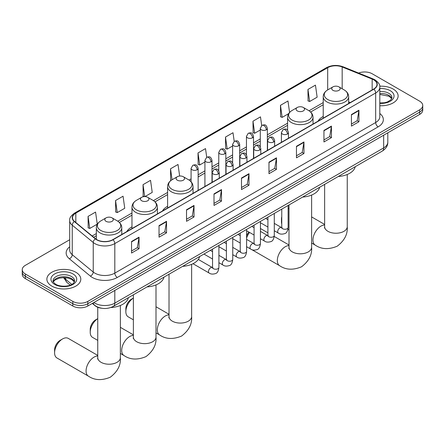 <?xml version="1.0" encoding="UTF-8"?>
<svg xmlns="http://www.w3.org/2000/svg" width="445" height="445" viewBox="0 0 445 445"><rect width="100%" height="100%" fill="white"/><g stroke="black" fill="none" stroke-linecap="round" stroke-linejoin="round"><path stroke-width="0.67" d="M131.97 226.872A18.729 10.814 0 0 0 126.825 231.561M167.604 206.302A18.729 10.814 0 0 0 162.458 210.991M323.22 116.457A18.729 10.814 0 0 0 318.075 121.146M101.838 308.274A10.602 6.119 180 0 1 95.135 305.771L92.293 303.434M69.687 239.738L25.354 265.337A10.602 6.119 0 0 0 22.25 269.664L22.25 274.276A10.602 6.119 0 0 0 25.354 278.609L72.83 306.015A10.602 6.119 0 0 0 87.821 306.015L419.646 114.437A10.602 6.119 0 0 0 422.75 110.11L422.75 107.801A10.602 6.119 0 0 1 419.646 112.129A10.602 6.119 0 0 0 422.75 107.801L422.75 105.493A10.602 6.119 0 0 0 419.646 101.165L372.17 73.759A10.602 6.119 0 0 0 358.614 73.063M22.25 269.664A10.602 6.119 0 0 0 25.354 273.992L72.83 301.399A10.602 6.119 0 0 0 87.821 301.399L87.821 303.707L419.646 112.129L87.821 303.707A10.602 6.119 0 0 1 72.83 303.707A10.602 6.119 0 0 0 87.821 303.707L87.821 306.015M25.354 273.992L25.354 276.3L72.83 303.707L25.354 276.3A10.602 6.119 0 0 1 22.25 271.973A10.602 6.119 0 0 0 25.354 276.3L25.354 278.609M393.157 89.05A16.96 9.79 0 0 0 379.741 86.213A16.96 9.79 0 0 1 393.157 89.05A16.96 9.79 0 0 1 398.125 95.975A16.96 9.79 0 0 0 393.157 89.05M75.828 272.257A16.96 9.79 0 0 0 57.344 270.137A16.96 9.79 0 0 0 46.875 279.182A16.96 9.79 0 0 0 51.843 286.107A16.96 9.79 0 0 0 70.327 288.232A16.96 9.79 0 0 0 80.795 279.182A16.96 9.79 0 0 0 75.828 272.257A16.96 9.79 0 0 0 57.344 270.137A16.96 9.79 0 0 0 46.875 279.182A16.96 9.79 0 0 0 51.843 286.107A16.96 9.79 0 0 0 70.327 288.232A16.96 9.79 0 0 0 80.795 279.182A16.96 9.79 0 0 0 75.828 272.257M373.672 79.816A11.309 6.53 180 0 1 376.982 84.433A11.309 6.53 180 0 1 373.672 89.05L112.808 239.655A11.309 6.53 180 0 1 95.553 238.781L74.56 221.477A11.309 6.53 180 0 1 72.513 217.733A11.309 6.53 180 0 1 75.822 213.116L327.698 67.696A11.309 6.53 180 0 1 342.177 66.967L372.159 79.082A11.309 6.53 180 0 1 373.672 79.816M373.867 79.7A11.592 6.692 0 0 0 372.32 78.949L342.344 66.833A11.592 6.692 0 0 0 327.498 67.579L75.622 212.999A11.592 6.692 0 0 0 74.326 221.571L95.319 238.876A11.592 6.692 0 0 0 113.008 239.772L373.867 89.167A11.592 6.692 0 0 0 373.867 79.7M131.548 241.502L131.548 253.044L139.046 248.716L139.046 237.174L131.548 241.502M131.548 250.997L137.321 247.665L139.012 237.558A2.826 1.63 -120 0 0 139.046 237.174M137.271 247.693L139.046 248.716M159.032 225.632L159.032 237.174L166.53 232.846L166.53 221.304L159.032 225.632M159.032 235.127L164.806 231.795L166.497 221.688A2.826 1.63 -120 0 0 166.53 221.304M164.756 231.823L166.53 232.846M186.522 209.767L186.522 221.304L194.014 216.976L194.014 205.44L186.522 209.767M186.522 219.257L192.29 215.925L193.987 205.824A2.826 1.63 -120 0 0 194.014 205.44M192.24 215.953L194.014 216.976M214.006 193.898L214.006 205.44L221.499 201.112L221.499 189.57L214.006 193.898M214.006 203.393L219.78 200.055L221.471 189.954A2.826 1.63 -120 0 0 221.499 189.57M219.73 200.089L221.499 201.112M351.433 114.554L351.433 126.096L358.926 121.769L358.926 110.227L351.433 114.554M351.433 124.049L357.207 120.712L358.898 110.61A2.826 1.63 -120 0 0 358.926 110.227M357.151 120.745L358.926 121.769M323.943 130.424L323.943 141.966L331.442 137.638L331.442 126.096L323.943 130.424M323.943 139.914L329.717 136.582L331.414 126.48A2.826 1.63 -120 0 0 331.442 126.096M329.667 136.609L331.442 137.638M296.459 146.294L296.459 157.83L303.957 153.503L303.957 141.966L296.459 146.294M296.459 155.783L302.233 152.451L303.924 142.344A2.826 1.63 -120 0 0 303.957 141.966M302.183 152.479L303.957 153.503M268.975 162.158L268.975 173.7L276.473 169.373L276.473 157.83L268.975 162.158M268.975 171.653L274.749 168.321L276.44 158.214A2.826 1.63 -120 0 0 276.473 157.83M274.699 168.349L276.473 169.373M241.49 178.028L241.49 189.57L248.989 185.242L248.989 173.7L241.49 178.028M241.49 187.523L247.264 184.191L248.955 174.084A2.826 1.63 -120 0 0 248.989 173.7M247.214 184.219L248.989 185.242M379.808 105.738A16.96 9.79 0 0 0 398.125 95.975A16.96 9.79 0 0 1 379.808 105.738M87.821 301.399L419.646 109.82A10.602 6.119 0 0 0 422.75 105.493M144.964 196.59L152.229 192.396L150.538 180.336L143.04 184.664L143.162 196.134M115.555 200.534L117.246 212.593L124.745 208.266L123.054 196.206L115.555 200.534L115.678 212.004M88.071 216.404L89.762 228.457L97.26 224.13L95.569 212.076L88.071 216.404L88.193 227.873M234.209 141.399L232.996 132.732L225.498 137.06L225.621 148.53M261.699 125.551L260.481 116.863L252.983 121.19L253.105 132.66M289.573 112.451L287.965 100.993L280.467 105.32L280.589 116.79M307.957 89.451L309.648 101.51L317.14 97.182L315.449 85.123L307.957 89.451L308.074 100.926M179.647 176.042L178.022 164.466L170.53 168.794L170.646 180.269M206.725 157.263L205.507 148.602L198.014 152.93L198.136 164.4M198.014 152.93L199.705 164.984L204.922 161.974M199.705 164.984L198.014 164.355M225.498 137.06L227.189 149.119L232.607 145.988M227.189 149.119L225.498 148.485M252.983 121.19L254.673 133.25L260.292 130.007M254.673 133.25L252.983 132.616M280.467 105.32L282.163 117.38L288.683 113.614M282.163 117.38L280.467 116.746M309.648 101.51L307.957 100.882M171.058 180.42L170.53 180.219M170.53 168.794L172.065 179.763M144.38 196.59L143.04 196.089M143.04 184.664L144.714 196.584M117.246 212.593L115.555 211.959M89.762 228.457L88.071 227.829M281.763 219.151A11.309 6.53 120 0 0 281.468 221.799L281.468 218.912A7.776 4.489 -60 0 1 281.763 216.698M289 208.232A11.309 6.53 120 0 0 288.121 208.855M281.468 221.799A11.309 6.53 120 0 0 281.763 224.108M288.121 208.727L289 208.215L288.121 208.727M323.22 118.175L323.22 96.737A12.721 7.343 0 0 0 326.947 101.927A12.721 7.343 0 0 0 340.809 103.524A12.721 7.343 0 0 0 348.663 96.737C348.569 93.906 347.083 91.637 344.202 89.923L338.94 86.886A4.239 2.448 0 0 0 332.943 86.886A4.239 2.448 0 0 0 332.943 90.346A4.239 2.448 0 0 0 338.94 90.346A4.239 2.448 0 0 0 338.94 86.886L344.202 89.923A11.687 6.747 0 0 1 344.202 99.469A11.687 6.747 0 0 1 327.676 99.469A11.687 6.747 0 0 1 327.676 89.923L327.698 67.696M338.278 176.504A19.435 11.22 0 0 0 355.232 166.714M246.597 235.833A7.776 4.489 -60 0 1 248.883 232.045M249.55 232.429A11.309 6.53 120 0 0 246.597 238.014M297.31 110.916A4.239 2.448 0 0 0 303.306 110.916A4.239 2.448 0 0 0 303.306 107.456L308.574 110.493A11.687 6.747 0 0 1 308.574 120.039A11.687 6.747 0 0 1 292.048 120.039A11.687 6.747 0 0 1 292.042 110.493C289.167 112.207 287.681 114.476 287.587 117.308A12.721 7.343 0 0 0 291.314 122.503A12.721 7.343 0 0 0 305.175 124.094A12.721 7.343 0 0 0 313.03 117.308C312.935 114.476 311.45 112.207 308.574 110.493L303.306 107.456A4.239 2.448 0 0 0 297.31 107.456A4.239 2.448 0 0 0 297.31 110.916M302.645 197.074A19.435 11.22 0 0 0 319.605 187.284M125.852 311.645L125.852 308.758A7.776 4.489 -60 0 1 131.347 299.235L133.383 298.061A11.309 6.53 120 0 0 125.852 311.645A11.309 6.53 120 0 0 128.193 316.818L133.383 319.816M177.321 180.192A4.239 2.448 0 0 0 183.323 180.192A4.239 2.448 0 0 0 183.323 176.732L188.585 179.769A11.687 6.747 0 0 1 188.585 189.309A11.687 6.747 0 0 1 172.059 189.309A11.687 6.747 0 0 1 172.059 179.769C169.183 181.477 167.693 183.752 167.604 186.583A12.721 7.343 0 0 0 171.325 191.773A12.721 7.343 0 0 0 185.192 193.364A12.721 7.343 0 0 0 193.041 186.583C192.952 183.752 191.461 181.477 188.585 179.769L183.323 176.732A4.239 2.448 0 0 0 177.321 176.732A4.239 2.448 0 0 0 177.321 180.192M182.656 266.349A19.435 11.22 0 0 0 199.616 256.559M97.755 318.648A11.309 6.53 120 0 0 90.218 332.215L90.218 329.328A7.776 4.489 -60 0 1 95.72 319.81L97.755 318.631L95.72 319.81M90.218 332.215A11.309 6.53 120 0 0 92.56 337.393L97.755 340.386M141.694 200.762A4.239 2.448 0 0 0 147.69 200.762A4.239 2.448 0 0 0 147.69 197.302L152.952 200.339A11.687 6.747 0 0 1 152.958 200.339A11.687 6.747 0 0 1 152.952 209.884A11.687 6.747 0 0 1 136.426 209.884A11.687 6.747 0 0 1 136.426 200.339C133.55 202.052 132.065 204.322 131.97 207.153A12.721 7.343 0 0 0 135.697 212.343A12.721 7.343 0 0 0 149.559 213.939A12.721 7.343 0 0 0 157.413 207.153C157.319 204.322 155.833 202.052 152.958 200.339L147.69 197.302A4.239 2.448 0 0 0 141.694 197.302A4.239 2.448 0 0 0 141.694 200.762M147.028 286.919A19.435 11.22 0 0 0 163.988 277.129M54.59 352.785L54.59 349.904A7.776 4.489 -60 0 1 60.086 340.38L62.584 338.94A11.309 6.53 120 0 0 54.59 352.785A11.309 6.53 120 0 0 56.932 357.964L88.416 376.142A11.309 6.53 -60 0 1 86.68 367.08A11.309 6.53 -60 0 1 94.067 357.113A11.309 6.53 -60 0 1 97.755 356.028M106.06 221.337A4.239 2.448 0 0 0 112.057 221.337A4.239 2.448 0 0 0 112.057 217.872L117.324 220.915A11.687 6.747 0 0 1 117.324 230.454A11.687 6.747 0 0 1 100.798 230.454A11.687 6.747 0 0 1 100.798 220.915C97.917 222.622 96.432 224.892 96.337 227.723A12.721 7.343 0 0 0 100.064 232.919A12.721 7.343 0 0 0 113.931 234.509A12.721 7.343 0 0 0 121.78 227.723C121.685 224.892 120.2 222.622 117.324 220.915L112.057 217.872A4.239 2.448 0 0 0 106.06 217.872A4.239 2.448 0 0 0 106.06 221.337M110.794 307.528A19.435 11.22 0 0 0 128.355 297.699M97.755 355.416L68.241 338.378A11.309 6.53 120 0 0 62.584 338.94L60.086 340.38M93.867 302.522A14.134 8.16 0 0 0 94.818 303.128A14.134 8.16 0 0 0 114.81 303.128L383.662 147.907A14.134 8.16 0 0 0 387.806 142.139C387.907 145.643 386.038 148.647 382.199 151.144L113.341 306.366A7.07 4.083 60 0 0 114.81 303.128L114.81 290.435M383.662 135.213L383.662 147.907A7.07 4.083 60 0 1 382.199 151.144M93.294 302.856A7.07 4.728 129.5 0 0 94.529 305.153L92.382 303.384M419.646 114.437L419.646 109.82M72.83 306.015L72.83 301.399M64.086 277.613A14.134 8.16 0 0 0 65.654 279.304L65.654 277.697M70.238 285.123L66.95 282.414A7.07 4.728 129.5 0 1 65.654 279.304L71.817 284.383M379.808 113.514A17.667 10.202 180 0 1 378.167 126.847L117.308 277.452A3.532 2.041 60 0 1 114.81 273.124L375.669 122.52A14.134 8.16 0 0 0 379.808 116.746L379.808 87.203A14.134 8.16 180 0 1 375.669 92.972A3.532 2.041 -120 0 0 373.867 89.167M117.308 277.452A17.667 10.202 180 0 1 92.321 277.452A17.667 10.202 180 0 1 90.341 276.089L69.348 258.779A17.667 10.202 180 0 1 69.687 246.808M94.818 273.124A14.134 8.16 0 0 0 114.81 273.124L114.81 243.582A14.134 8.16 180 0 1 93.233 242.492L72.24 225.181A14.134 8.16 180 0 1 69.687 220.498L69.687 250.046A14.134 8.16 0 0 0 72.24 254.724L93.233 272.034A14.134 8.16 0 0 0 94.818 273.124M379.808 87.203C380.28 84.995 378.656 82.531 374.935 79.816L373.077 78.915A3.532 1.658 112 0 0 372.32 78.949M373.077 78.915L343.101 66.794C337.243 64.72 331.686 65.02 326.43 67.696A3.532 2.041 60 0 1 327.498 67.579M75.622 212.999A3.532 2.041 -120 0 0 74.56 213.111C70.889 215.747 69.264 218.211 69.687 220.498M74.326 221.571A3.532 2.364 129.5 0 0 72.24 225.181L72.24 254.724A3.532 2.364 -50.5 0 1 69.348 258.779M343.101 66.794A3.532 1.658 112 0 0 342.344 66.833M95.319 238.876A3.532 2.364 129.5 0 0 93.233 242.492L93.233 272.034A3.532 2.364 -50.5 0 1 90.341 276.089M113.008 239.772A3.532 2.041 60 0 1 114.81 243.582L375.669 92.972L375.669 122.52A3.532 2.041 60 0 0 378.167 126.847M75.822 213.116L75.822 222.522M372.159 79.082L372.159 89.918M342.177 66.967L342.177 88.755M350.276 102.556L348.663 101.899M323.22 102.595L309.041 110.783M287.587 123.17L267.362 134.846M260.292 138.923L253.517 142.839M246.452 146.917L239.677 150.827M232.607 154.91L225.832 158.821M218.768 162.903L211.992 166.814M204.922 170.891L198.147 174.807M191.083 178.884L189.058 180.053M167.604 192.44L153.425 200.628M131.97 213.01L117.791 221.198M96.337 233.586L92.165 235.995M241.49 178.395L248.955 174.084M268.975 162.525L276.44 158.214M296.459 146.655L303.924 142.344M323.943 130.791L331.414 126.48M351.433 114.921L358.898 110.61M214.006 194.265L221.471 189.954M186.522 210.129L193.987 205.824M159.032 225.999L166.497 221.688M131.548 241.869L139.012 237.558M391.756 98.595A10.769 6.219 0 0 0 388.78 95.33A10.769 6.219 0 0 0 379.808 93.556M379.808 102.984L384.458 102.756L387.384 101.983L391.055 99.691L391.934 97.705A10.769 6.219 0 0 0 388.78 93.305A10.769 6.219 0 0 0 379.808 91.537M379.808 103.374A12.888 7.443 0 0 0 392.796 99.179A12.888 7.443 0 0 0 390.282 90.713A12.888 7.443 0 0 0 379.808 88.572M347.245 174.49L347.245 226.705A11.309 6.53 180 0 1 343.935 231.322A11.309 6.53 180 0 1 327.943 231.322A11.309 6.53 180 0 1 324.633 226.705L324.483 228.035M347.245 226.705C347.829 234.142 344.486 240.639 337.204 246.202C328.749 249.728 321.446 249.378 315.294 245.151A11.309 6.53 -60 0 1 313.558 236.089A11.309 6.53 -60 0 1 320.945 226.127A11.309 6.53 -60 0 1 324.633 225.037M311.617 195.06L311.617 247.275A11.309 6.53 180 0 1 308.302 251.892A11.309 6.53 180 0 1 292.315 251.892A11.309 6.53 180 0 1 289 247.275L288.855 248.61M311.617 247.275C312.201 254.712 308.852 261.209 301.571 266.772C293.116 270.299 285.812 269.948 279.66 265.721A11.309 6.53 -60 0 1 277.93 256.659A11.309 6.53 -60 0 1 285.317 246.697A11.309 6.53 -60 0 1 289 245.607M191.628 264.336L191.628 316.545A11.309 6.53 180 0 1 188.318 321.162A11.309 6.53 180 0 1 172.326 321.162A11.309 6.53 180 0 1 169.017 316.545L168.866 317.88M191.628 316.545C192.212 323.988 188.864 330.485 181.588 336.047C173.133 339.568 165.829 339.224 159.677 334.996A11.309 6.53 -60 0 1 157.942 325.935A11.309 6.53 -60 0 1 165.329 315.972A11.309 6.53 -60 0 1 169.017 314.882M156 284.906L156 337.121A11.309 6.53 180 0 1 152.685 341.738A11.309 6.53 180 0 1 136.698 341.738A11.309 6.53 180 0 1 133.383 337.121L133.233 338.45M156 337.121C156.584 344.558 153.236 351.055 145.954 356.617C137.499 360.144 130.196 359.794 124.044 355.566A11.309 6.53 -60 0 1 122.314 346.505A11.309 6.53 -60 0 1 129.701 336.542A11.309 6.53 -60 0 1 133.383 335.452M120.367 305.476L120.367 357.691A11.309 6.53 180 0 1 117.057 362.308A11.309 6.53 180 0 1 101.065 362.308A11.309 6.53 180 0 1 97.755 357.691L97.605 359.026M74.426 281.802A10.769 6.219 0 0 0 71.45 278.537A10.769 6.219 0 0 0 60.637 276.996A10.769 6.219 0 0 0 53.244 281.802M71.45 276.517A10.769 6.219 0 0 0 59.713 275.171A10.769 6.219 0 0 0 53.066 280.912C52.499 281.246 53.406 282.391 55.781 284.338C61.315 287.576 73.631 286.675 74.604 280.912A10.769 6.219 0 0 0 71.45 276.517M54.718 284.444A12.888 7.443 0 0 0 72.952 284.444A12.888 7.443 0 0 0 72.952 273.92A12.888 7.443 0 0 0 54.718 273.92A12.888 7.443 0 0 0 54.718 284.444M287.442 134.017A3.532 2.041 0 0 0 288.477 132.571C287.042 128.038 285.646 128.944 283.176 129.512A3.532 2.041 60 0 1 284.939 129.684A3.532 2.041 -120 0 1 287.442 134.017A3.532 2.041 0 0 1 282.442 134.017A3.532 2.041 0 0 1 281.407 132.571L283.176 129.512M274.281 230.727L278.353 233.08A3.182 1.836 -60 0 1 277.869 230.527A3.182 1.836 -60 0 1 279.944 227.729A3.182 1.836 -60 0 1 280.083 227.651A3.182 1.836 -60 0 1 281.535 227.567L274.281 223.379M281.946 227.89L281.657 228.124L281.763 227.44A3.182 1.836 -0 0 0 282.692 228.736A3.182 1.836 -0 0 0 287.047 228.813A3.182 1.836 -0 0 0 288.121 227.44C287.687 231.133 286.541 233.197 284.689 233.625C282.035 234.437 279.922 234.254 278.353 233.08M273.597 142.005A3.532 2.041 0 0 0 274.632 140.564C273.197 136.031 271.806 136.932 269.331 137.505A3.532 2.041 60 0 1 271.1 137.677A3.532 2.041 -120 0 1 273.597 142.005A3.532 2.041 0 0 1 268.602 142.005A3.532 2.041 0 0 1 267.567 140.564L269.331 137.505M260.436 238.715L264.514 241.068A3.182 1.836 -60 0 1 264.024 238.52A3.182 1.836 -60 0 1 266.104 235.716A3.182 1.836 -60 0 1 266.243 235.644A3.182 1.836 -60 0 1 267.69 235.561L260.436 231.372M268.101 235.883L267.818 236.117L267.918 235.433A3.182 1.836 -0 0 0 268.852 236.729A3.182 1.836 -0 0 0 273.202 236.807A3.182 1.836 -0 0 0 274.281 235.433C273.842 239.121 272.702 241.184 270.849 241.618C268.19 242.425 266.077 242.241 264.514 241.068M259.758 149.998A3.532 2.041 0 0 0 260.792 148.558C259.357 144.024 257.961 144.925 255.491 145.498A3.532 2.041 60 0 1 257.255 145.671A3.532 2.041 -120 0 1 259.758 149.998A3.532 2.041 0 0 1 254.757 149.998A3.532 2.041 0 0 1 253.722 148.558L255.491 145.498M246.597 246.708L250.668 249.061A3.182 1.836 -60 0 1 250.179 246.513A3.182 1.836 -60 0 1 252.259 243.71A3.182 1.836 -60 0 1 252.398 243.632A3.182 1.836 -60 0 1 253.85 243.554L246.597 239.365M254.256 243.871L253.973 244.11L254.078 243.421A3.182 1.836 -0 0 0 255.007 244.722A3.182 1.836 -0 0 0 259.357 244.8A3.182 1.836 -0 0 0 260.436 243.421C260.002 247.114 258.857 249.178 257.004 249.612C254.345 250.418 252.237 250.235 250.668 249.061M245.913 157.992A3.532 2.041 0 0 0 246.947 156.545C245.512 152.018 244.121 152.919 241.646 153.486A3.532 2.041 60 0 1 243.415 153.664A3.532 2.041 -120 0 1 245.913 157.992A3.532 2.041 0 0 1 240.917 157.992A3.532 2.041 0 0 1 239.883 156.545L241.646 153.486M232.752 254.701L236.829 257.054A3.182 1.836 -60 0 1 236.34 254.507A3.182 1.836 -60 0 1 238.414 251.703A3.182 1.836 -60 0 1 238.559 251.625A3.182 1.836 -60 0 1 240.005 251.547L232.752 247.359M240.417 251.864L240.133 252.104L240.233 251.414A3.182 1.836 -0 0 0 241.168 252.71A3.182 1.836 -0 0 0 245.518 252.793A3.182 1.836 -0 0 0 246.597 251.414C246.157 255.107 245.017 257.171 243.165 257.605C240.506 258.411 238.392 258.228 236.829 257.054M232.067 165.985A3.532 2.041 0 0 0 233.102 164.539C231.673 160.005 230.276 160.912 227.807 161.479A3.532 2.041 60 0 1 229.57 161.657A3.532 2.041 -120 0 1 232.067 165.985A3.532 2.041 0 0 1 227.072 165.985A3.532 2.041 0 0 1 226.038 164.539L227.807 161.479M218.907 262.695L222.984 265.048A3.182 1.836 -60 0 1 222.494 262.5A3.182 1.836 -60 0 1 224.575 259.696A3.182 1.836 -60 0 1 224.714 259.619A3.182 1.836 -60 0 1 226.166 259.535L218.907 255.347M226.572 259.858L226.288 260.091L226.388 259.407A3.182 1.836 -0 0 0 227.323 260.703A3.182 1.836 -0 0 0 231.673 260.781A3.182 1.836 -0 0 0 232.752 259.407C232.318 263.101 231.172 265.164 229.32 265.593C226.661 266.405 224.553 266.221 222.984 265.048M218.228 173.973A3.532 2.041 0 0 0 219.263 172.532C217.828 167.999 216.437 168.9 213.962 169.473A3.532 2.041 60 0 1 215.73 169.645A3.532 2.041 -120 0 1 218.228 173.973A3.532 2.041 0 0 1 213.227 173.973A3.532 2.041 0 0 1 212.193 172.532L213.962 169.473M192.996 263.718L209.139 273.035A3.182 1.836 -60 0 1 208.655 270.488A3.182 1.836 -60 0 1 210.73 267.684A3.182 1.836 -60 0 1 210.874 267.612A3.182 1.836 -60 0 1 212.321 267.528L198.32 259.446M212.732 267.851L212.449 268.085L212.549 267.401A3.182 1.836 -0 0 0 213.478 268.697A3.182 1.836 -0 0 0 217.833 268.774A3.182 1.836 -0 0 0 218.907 267.401C218.473 271.088 217.327 273.152 215.48 273.586C212.821 274.393 210.708 274.209 209.139 273.035M266.327 129.818A3.532 2.041 0 0 0 267.362 128.371C265.926 123.843 264.536 124.745 262.06 125.312A3.532 2.041 60 0 1 263.829 125.49A3.532 2.041 -120 0 1 266.327 129.818A3.532 2.041 0 0 1 261.332 129.818A3.532 2.041 0 0 1 260.292 128.371L262.06 125.312M252.482 137.811A3.532 2.041 0 0 0 253.517 136.365C252.087 131.831 250.691 132.738 248.221 133.305A3.532 2.041 60 0 1 249.984 133.483A3.532 2.041 -120 0 1 252.482 137.811A3.532 2.041 0 0 1 247.487 137.811A3.532 2.041 0 0 1 246.452 136.365L248.221 133.305M238.642 145.799A3.532 2.041 0 0 0 239.677 144.358C238.242 139.825 236.851 140.726 234.376 141.299A3.532 2.041 60 0 1 236.145 141.471A3.532 2.041 -120 0 1 238.642 145.799A3.532 2.041 0 0 1 233.642 145.799A3.532 2.041 0 0 1 232.607 144.358L234.376 141.299M224.797 153.792A3.532 2.041 0 0 0 225.832 152.351C224.402 147.818 223.006 148.719 220.531 149.292A3.532 2.041 60 0 1 222.3 149.464A3.532 2.041 -120 0 1 224.797 153.792A3.532 2.041 0 0 1 219.802 153.792A3.532 2.041 0 0 1 218.768 152.351L220.531 149.292M210.958 161.785A3.532 2.041 0 0 0 211.992 160.345C210.557 155.811 209.161 156.712 206.691 157.28A3.532 2.041 60 0 1 208.46 157.458A3.532 2.041 -120 0 1 210.958 161.785A3.532 2.041 0 0 1 205.957 161.785A3.532 2.041 0 0 1 204.922 160.345L206.691 157.28M197.113 169.779A3.532 2.041 0 0 0 198.147 168.332C196.712 163.799 195.322 164.706 192.846 165.273A3.532 2.041 60 0 1 194.615 165.451A3.532 2.041 -120 0 1 197.113 169.779A3.532 2.041 0 0 1 192.118 169.779A3.532 2.041 0 0 1 191.083 168.332L192.846 165.273M113.341 306.366C107.657 309.225 101.972 309.225 96.281 306.366L94.529 305.153M387.806 142.139L387.806 132.821M66.95 282.414L63.585 277.613M326.43 67.696L74.56 213.111M323.22 104.747L310.627 112.018M287.587 125.318L267.362 136.999M260.292 141.076L253.517 144.987M246.452 149.069L239.677 152.98M232.607 157.063L225.832 160.973M218.768 165.051L211.992 168.966M204.922 173.044L198.147 176.954M191.083 181.037L190.638 181.293M167.604 194.593L155.005 201.863M131.97 215.163L119.377 222.433M96.337 235.733L93.7 237.257M391.706 98.712L389.219 96.298L379.808 94.446M315.294 245.151L311.617 243.031M289 229.97L287.921 229.347M348.663 103.485L348.663 96.737M323.22 96.737C323.315 93.906 324.8 91.637 327.676 89.923L332.943 86.886M324.633 224.43L311.617 216.915M324.633 184.38L324.633 226.705M279.66 265.721L251.675 249.567M313.03 124.06L313.03 117.308M287.587 130.229L287.587 117.308M297.31 107.456L292.042 110.493M289 245L274.22 236.467M267.918 232.83L260.436 228.508M289 204.95L289 247.275M131.347 299.235L133.383 298.061M159.677 334.996L156 332.871M193.041 193.33L193.041 186.583M167.604 208.021L167.604 186.583M177.321 176.732L172.059 179.769M169.017 314.276L156 306.761M169.017 274.226L169.017 316.545M124.044 355.566L120.367 353.447M157.413 213.906L157.413 207.153M131.97 228.591L131.97 207.153M141.694 197.302L136.426 200.339M133.383 334.846L120.367 327.331M133.383 294.796L133.383 337.121M120.367 357.691C120.951 365.128 117.602 371.625 110.321 377.188C101.866 380.714 94.568 380.364 88.416 376.142M121.78 234.476L121.78 227.723M96.337 239.36L96.337 227.723M106.06 217.872L100.798 220.915M97.755 307.284L97.755 357.691M74.376 281.924L71.89 279.51L68.102 278.081L63.824 277.613L59.268 278.153L55.013 280L53.294 281.924M282.18 227.823L281.535 227.567M288.121 205.457L288.121 227.44M288.477 138.234L288.477 132.571M267.918 227.056L260.436 222.734M281.763 209.133L281.763 227.44M281.407 142.317L281.407 132.571M267.918 219.708L265.682 218.417M268.335 235.817L267.69 235.561M274.281 213.45L274.281 235.433M274.632 146.227L274.632 140.564M254.078 235.043L246.597 230.727M267.918 217.121L267.918 235.433M267.567 150.31L267.567 140.564M254.078 227.701L251.837 226.405M254.495 243.81L253.85 243.554M260.436 221.443L260.436 243.421M260.792 154.22L260.792 148.558M240.233 243.037L232.752 238.715M254.078 225.114L254.078 243.421M253.722 158.298L253.722 148.558M240.233 235.694L237.992 234.398M240.65 251.798L240.005 251.547M246.597 229.436L246.597 251.414M246.947 162.214L246.947 156.545M226.388 251.03L218.907 246.708M240.233 233.108L240.233 251.414M239.883 166.291L239.883 156.545M226.388 243.682L224.152 242.392M226.811 259.791L226.166 259.535M232.752 237.424L232.752 259.407M233.102 170.201L233.102 164.539M212.549 259.023L203.949 254.056M226.388 241.101L226.388 259.407M226.038 174.284L226.038 164.539M212.549 251.675L210.307 250.385M212.966 267.784L212.321 267.528M218.907 245.417L218.907 267.401M219.263 178.195L219.263 172.532M212.549 249.089L212.549 267.401M212.193 182.278L212.193 172.532M267.362 150.427L267.362 128.371M260.292 146.75L260.292 128.371M253.517 158.414L253.517 136.365M246.452 154.743L246.452 136.365M239.677 166.408L239.677 144.358M232.607 162.737L232.607 144.358M225.832 174.401L225.832 152.351M218.768 170.724L218.768 152.351M211.992 182.394L211.992 160.345M204.922 186.472L204.922 160.345M198.147 190.388L198.147 168.332M191.083 181.749L191.083 168.332"/></g></svg>
